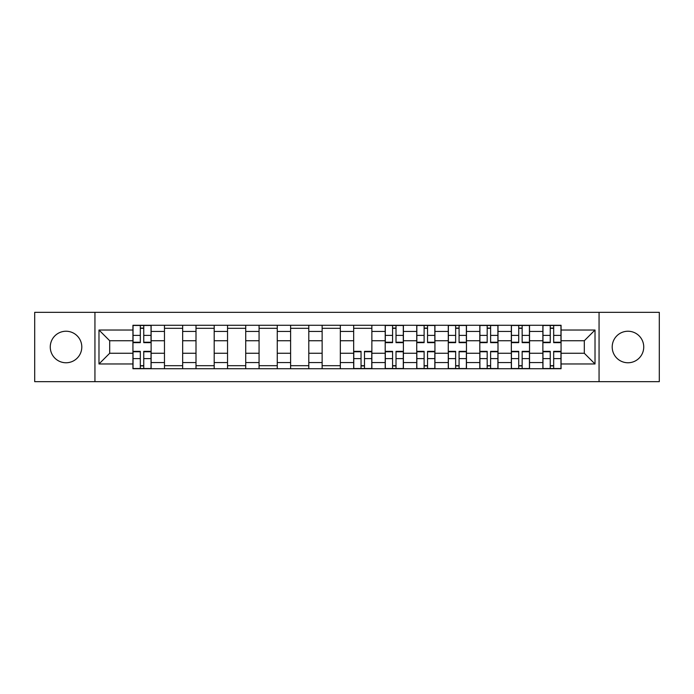<?xml version="1.0" encoding="UTF-8"?>
<svg xmlns="http://www.w3.org/2000/svg" width="694" height="694" viewBox="0 0 694 694"><rect width="100%" height="100%" fill="white"/><g stroke="black" fill="none" stroke-linecap="round" stroke-linejoin="round"><path stroke-width="1.04" d="M627.966 331.238A15.762 15.762 0 0 0 612.203 347A15.762 15.762 0 0 0 627.966 362.762A15.762 15.762 0 0 0 643.737 347A15.762 15.762 0 0 0 627.966 331.238M66.034 331.238A15.762 15.762 0 0 0 50.263 347A15.762 15.762 0 0 0 66.034 362.762A15.762 15.762 0 0 0 81.797 347A15.762 15.762 0 0 0 66.034 331.238M599.061 381.665L659.3 381.665L659.3 312.335L34.7 312.335L34.7 381.665L599.061 381.665L599.061 312.335M164.469 368.731L164.469 331.437L151.127 331.437L151.127 368.731M151.127 331.437L151.127 325.269M164.469 331.437L164.469 325.269M182.661 325.269L182.661 368.731M196.003 368.731L196.003 325.269M214.194 325.269L214.194 368.731M227.537 368.731L227.537 325.269M245.728 325.269L245.728 368.731M259.07 368.731L259.07 325.269M277.262 325.269L277.262 368.731M290.604 368.731L290.604 325.269M308.795 325.269L308.795 368.731M322.137 368.731L322.137 325.269M340.329 325.269L340.329 368.731M353.671 368.731L353.671 325.269M371.863 325.269L371.863 368.731M385.205 368.731L385.205 325.269M403.396 325.269L403.396 368.731M416.738 368.731L416.738 325.269M434.93 325.269L434.93 368.731M448.272 368.731L448.272 325.269M466.463 325.269L466.463 368.731M479.806 368.731L479.806 325.269M497.997 325.269L497.997 368.731M511.339 368.731L511.339 325.269M529.531 325.269L529.531 368.731M542.873 368.731L542.873 325.269M542.873 353.263L529.531 353.263M511.339 353.263L497.997 353.263M479.806 353.263L466.463 353.263M448.272 353.263L434.93 353.263M416.738 353.263L403.396 353.263M385.205 353.263L371.863 353.263M353.671 353.263L340.329 353.263M322.137 353.263L308.795 353.263M290.604 353.263L277.262 353.263M259.07 353.263L245.728 353.263M227.537 353.263L214.194 353.263M196.003 353.263L182.661 353.263M164.469 353.263L151.127 353.263M542.873 340.737L529.531 340.737M511.339 340.737L497.997 340.737M479.806 340.737L466.463 340.737M448.272 340.737L434.93 340.737M416.738 340.737L403.396 340.737M385.205 340.737L371.863 340.737M353.671 340.737L340.329 340.737M322.137 340.737L308.795 340.737M290.604 340.737L277.262 340.737M259.07 340.737L245.728 340.737M227.537 340.737L214.194 340.737M196.003 340.737L182.661 340.737M164.469 340.737L151.127 340.737M109.695 353.263L132.936 353.263L132.936 340.737L109.695 340.737L109.695 353.263L98.982 363.977L98.982 330.023L132.936 330.023L132.936 340.737M561.064 340.737L561.064 353.263L584.305 353.263L584.305 340.737L561.064 340.737L561.064 325.269L132.936 325.269L132.936 330.023M561.064 330.023L595.018 330.023L595.018 363.977L561.064 363.977L561.064 353.263M132.936 353.263L132.936 368.731L561.064 368.731L561.064 363.977M132.936 363.977L98.982 363.977M94.939 381.665L94.939 312.335M143.753 365.695L140.318 365.695M140.318 328.305L143.753 328.305M182.661 365.695L164.469 365.695M164.469 328.305L182.661 328.305M214.194 365.695L196.003 365.695M196.003 328.305L214.194 328.305M245.728 365.695L227.537 365.695M227.537 328.305L245.728 328.305M277.262 365.695L259.07 365.695M259.07 328.305L277.262 328.305M308.795 365.695L290.604 365.695M290.604 328.305L308.795 328.305M340.329 365.695L322.137 365.695M322.137 328.305L340.329 328.305M364.489 365.695L361.045 365.695M353.671 328.305L371.863 328.305M396.014 365.695L392.578 365.695M392.578 328.305L396.014 328.305M427.547 365.695L424.112 365.695M424.112 328.305L427.547 328.305M459.081 365.695L455.646 365.695M455.646 328.305L459.081 328.305M490.615 365.695L487.179 365.695M487.179 328.305L490.615 328.305M522.148 365.695L518.713 365.695M518.713 328.305L522.148 328.305M553.682 365.695L550.247 365.695M550.247 328.305L553.682 328.305M98.982 330.023L109.695 340.737M584.305 353.263L595.018 363.977M584.305 340.737L595.018 330.023M143.753 342.654L143.753 325.469L151.032 325.469L151.032 342.654L143.753 342.654M140.318 328.097L143.753 328.097M140.318 325.469L133.04 325.469L133.04 342.654L140.318 342.654L140.318 325.469L143.753 325.469M140.318 351.346L140.318 368.531L133.04 368.531L133.04 351.346L140.318 351.346M143.753 365.903L140.318 365.903M143.753 368.531L151.032 368.531L151.032 351.346L143.753 351.346L143.753 368.531L140.318 368.531M396.014 342.654L396.014 325.469L403.292 325.469L403.292 342.654L396.014 342.654M392.578 328.097L396.014 328.097M392.578 325.469L385.309 325.469L385.309 342.654L392.578 342.654L392.578 325.469L396.014 325.469M427.547 342.654L427.547 325.469L434.826 325.469L434.826 342.654L427.547 342.654M424.112 328.097L427.547 328.097M424.112 325.469L416.834 325.469L416.834 342.654L424.112 342.654L424.112 325.469L427.547 325.469M459.081 342.654L459.081 325.469L466.359 325.469L466.359 342.654L459.081 342.654M455.646 328.097L459.081 328.097M455.646 325.469L448.367 325.469L448.367 342.654L455.646 342.654L455.646 325.469L459.081 325.469M490.615 342.654L490.615 325.469L497.893 325.469L497.893 342.654L490.615 342.654M487.179 328.097L490.615 328.097M487.179 325.469L479.901 325.469L479.901 342.654L487.179 342.654L487.179 325.469L490.615 325.469M522.148 342.654L522.148 325.469L529.427 325.469L529.427 342.654L522.148 342.654M518.713 328.097L522.148 328.097M518.713 325.469L511.435 325.469L511.435 342.654L518.713 342.654L518.713 325.469L522.148 325.469M361.045 351.346L361.045 368.531L353.775 368.531L353.775 351.346L361.045 351.346M364.489 365.903L361.045 365.903M364.489 368.531L371.758 368.531L371.758 351.346L364.489 351.346L364.489 368.531L361.045 368.531M392.578 351.346L392.578 368.531L385.309 368.531L385.309 351.346L392.578 351.346M396.014 365.903L392.578 365.903M396.014 368.531L403.292 368.531L403.292 351.346L396.014 351.346L396.014 368.531L392.578 368.531M424.112 351.346L424.112 368.531L416.834 368.531L416.834 351.346L424.112 351.346M427.547 365.903L424.112 365.903M427.547 368.531L434.826 368.531L434.826 351.346L427.547 351.346L427.547 368.531L424.112 368.531M455.646 351.346L455.646 368.531L448.367 368.531L448.367 351.346L455.646 351.346M459.081 365.903L455.646 365.903M459.081 368.531L466.359 368.531L466.359 351.346L459.081 351.346L459.081 368.531L455.646 368.531M487.179 351.346L487.179 368.531L479.901 368.531L479.901 351.346L487.179 351.346M490.615 365.903L487.179 365.903M490.615 368.531L497.893 368.531L497.893 351.346L490.615 351.346L490.615 368.531L487.179 368.531M518.713 351.346L518.713 368.531L511.435 368.531L511.435 351.346L518.713 351.346M522.148 365.903L518.713 365.903M522.148 368.531L529.427 368.531L529.427 351.346L522.148 351.346L522.148 368.531L518.713 368.531M553.682 342.654L553.682 325.469L560.96 325.469L560.96 342.654L553.682 342.654M550.247 328.097L553.682 328.097M550.247 325.469L542.968 325.469L542.968 342.654L550.247 342.654L550.247 325.469L553.682 325.469M550.247 351.346L550.247 368.531L542.968 368.531L542.968 351.346L550.247 351.346M553.682 365.903L550.247 365.903M553.682 368.531L560.96 368.531L560.96 351.346L553.682 351.346L553.682 368.531L550.247 368.531M511.339 331.437L497.997 331.437M479.806 331.437L466.463 331.437M448.272 331.437L434.93 331.437M416.738 331.437L403.396 331.437M385.205 331.437L371.863 331.437M353.671 331.437L340.329 331.437M322.137 331.437L308.795 331.437M290.604 331.437L277.262 331.437M259.07 331.437L245.728 331.437M227.537 331.437L214.194 331.437M196.003 331.437L182.661 331.437M542.873 331.437L529.531 331.437M511.339 362.563L497.997 362.563M479.806 362.563L466.463 362.563M448.272 362.563L434.93 362.563M416.738 362.563L403.396 362.563M385.205 362.563L371.863 362.563M353.671 362.563L340.329 362.563M322.137 362.563L308.795 362.563M290.604 362.563L277.262 362.563M259.07 362.563L245.728 362.563M227.537 362.563L214.194 362.563M196.003 362.563L182.661 362.563M164.469 362.563L151.127 362.563M542.873 362.563L529.531 362.563M143.753 342.229L151.032 342.229M143.753 335.402L151.032 335.402M133.04 342.229L140.318 342.229M133.04 335.402L140.318 335.402M140.318 351.771L133.04 351.771M140.318 358.598L133.04 358.598M151.032 351.771L143.753 351.771M151.032 358.598L143.753 358.598M396.014 342.229L403.292 342.229M396.014 335.402L403.292 335.402M385.309 342.229L392.578 342.229M385.309 335.402L392.578 335.402M427.547 342.229L434.826 342.229M427.547 335.402L434.826 335.402M416.834 342.229L424.112 342.229M416.834 335.402L424.112 335.402M459.081 342.229L466.359 342.229M459.081 335.402L466.359 335.402M448.367 342.229L455.646 342.229M448.367 335.402L455.646 335.402M490.615 342.229L497.893 342.229M490.615 335.402L497.893 335.402M479.901 342.229L487.179 342.229M479.901 335.402L487.179 335.402M522.148 342.229L529.427 342.229M522.148 335.402L529.427 335.402M511.435 342.229L518.713 342.229M511.435 335.402L518.713 335.402M361.045 351.771L353.775 351.771M361.045 358.598L353.775 358.598M371.758 351.771L364.489 351.771M371.758 358.598L364.489 358.598M392.578 351.771L385.309 351.771M392.578 358.598L385.309 358.598M403.292 351.771L396.014 351.771M403.292 358.598L396.014 358.598M424.112 351.771L416.834 351.771M424.112 358.598L416.834 358.598M434.826 351.771L427.547 351.771M434.826 358.598L427.547 358.598M455.646 351.771L448.367 351.771M455.646 358.598L448.367 358.598M466.359 351.771L459.081 351.771M466.359 358.598L459.081 358.598M487.179 351.771L479.901 351.771M487.179 358.598L479.901 358.598M497.893 351.771L490.615 351.771M497.893 358.598L490.615 358.598M518.713 351.771L511.435 351.771M518.713 358.598L511.435 358.598M529.427 351.771L522.148 351.771M529.427 358.598L522.148 358.598M553.682 342.229L560.96 342.229M553.682 335.402L560.96 335.402M542.968 342.229L550.247 342.229M542.968 335.402L550.247 335.402M550.247 351.771L542.968 351.771M550.247 358.598L542.968 358.598M560.96 351.771L553.682 351.771M560.96 358.598L553.682 358.598"/></g></svg>
